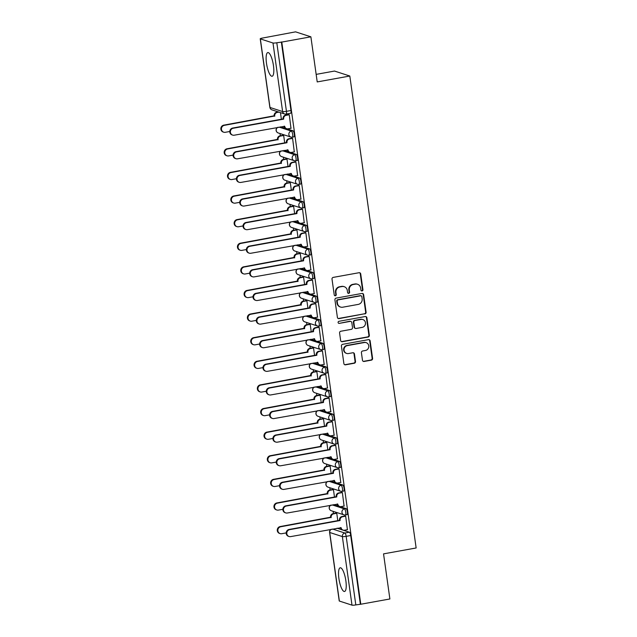 <?xml version="1.0" encoding="UTF-8"?>
<svg xmlns="http://www.w3.org/2000/svg" width="637" height="637" viewBox="0 0 637 637"><rect width="100%" height="100%" fill="white"/><g stroke="black" fill="none" stroke-linecap="round" stroke-linejoin="round"><path stroke-width="0.96" d="M362.079 290.95A1.059 1.011 108 0 0 362.939 289.724L360.717 273.942A1.513 1.441 108 0 0 359.069 272.716L333.239 277.39A1.513 1.441 108 0 0 332.012 279.133L334.234 294.915A1.059 1.011 108 0 0 335.38 295.775A1.059 1.011 108 0 0 336.24 294.557L335.954 292.51A4.849 4.618 108 0 1 339.879 286.929L342.029 286.539A4.849 4.618 108 0 1 347.292 290.464L347.579 292.502A1.059 1.011 108 0 0 348.734 293.362A1.059 1.011 108 0 0 349.586 292.144L349.299 290.098A4.849 4.618 108 0 1 353.224 284.516L355.382 284.126A4.849 4.618 108 0 1 360.638 288.043L360.924 290.09A1.059 1.011 108 0 0 362.079 290.95M361.386 290.814A1.059 1.011 108 0 0 362.493 289.58L360.271 273.799A1.513 1.441 108 0 0 359.523 272.708M334.696 295.648A1.059 1.011 108 0 0 335.795 294.413L335.508 292.367L335.954 292.51M348.041 293.235A1.059 1.011 108 0 0 349.14 291.993L348.853 289.954L349.299 290.098M273.448 65.539A12.039 3.257 -100.3 0 0 267.827 52.56A12.039 3.257 -100.3 0 0 266.489 63.278A12.039 3.257 -100.3 0 0 272.11 76.257A12.039 3.257 -100.3 0 0 273.448 65.539M345.859 580.769A12.039 3.257 -100.3 0 0 340.238 567.79A12.039 3.257 -100.3 0 0 338.9 578.507A12.039 3.257 -100.3 0 0 344.521 591.486A12.039 3.257 -100.3 0 0 345.859 580.769M362.469 360.231A1.513 1.441 108 0 0 364.117 361.458L371.363 360.152A1.513 1.441 108 0 0 372.589 358.4L370.121 340.875A1.513 1.441 108 0 0 368.481 339.648L342.65 344.322A1.513 1.441 108 0 0 341.424 346.066L343.884 363.592A1.513 1.441 108 0 0 345.533 364.818L354.283 363.241A1.513 1.441 108 0 0 355.51 361.49L354.459 353.989A1.513 1.441 108 0 0 352.81 352.763L348.471 353.551A4.053 3.862 108 0 1 344.052 349.315A4.053 3.862 108 0 1 347.356 345.596L364.356 342.523A4.053 3.862 108 0 1 368.783 346.751A4.053 3.862 108 0 1 365.479 350.469L362.644 350.987A1.513 1.441 108 0 0 361.418 352.731L362.469 360.231M260.358 38.897L269.992 107.462L282.621 111.563L272.986 42.998L260.358 38.897A3.089 0.43 -8 0 1 260.222 38.793A3.089 0.43 -8 0 1 262.388 38.077L295.568 31.85L310.88 36.819L317.218 81.926L349.817 76.026L416.144 547.971L383.546 553.872L389.884 598.971L360.789 604.234L281.785 42.082L276.8 42.759L286.443 111.324A3.089 0.836 79.7 0 1 286.101 114.071A3.089 0.836 79.7 0 1 285.973 114.063A3.089 2.938 108 0 1 284.596 113.967A3.089 3.089 0 0 0 286.101 114.071L290.631 113.251A3.089 0.836 79.7 0 1 290.504 113.243M310.88 36.819L281.785 42.082M364.866 313.945A1.513 1.441 108 0 0 366.092 312.202L363.631 294.668A1.513 1.441 108 0 0 361.983 293.442L336.153 298.116A1.513 1.441 108 0 0 334.927 299.86L337.395 317.393A1.513 1.441 108 0 0 339.035 318.619L364.42 313.802A1.513 1.441 108 0 0 365.646 312.05L363.186 294.525A1.513 1.441 108 0 0 362.429 293.434M366.88 317.767L369.341 335.301A1.513 1.441 108 0 1 368.114 337.045L342.284 341.719A1.513 1.441 108 0 1 340.636 340.492L339.585 332.992A1.513 1.441 108 0 1 340.811 331.248L351.29 329.353A1.513 1.441 108 0 0 352.516 327.601L351.815 322.625A1.513 1.441 108 0 0 350.167 321.398L339.266 323.373A1.059 1.011 108 0 1 338.104 322.266A1.059 1.011 108 0 1 338.972 321.295L365.232 316.541A1.513 1.441 108 0 1 366.88 317.767L366.426 317.624L368.895 335.158L369.341 335.301M337.084 528.208L349.387 532.206L344.856 533.026A3.089 0.836 79.7 0 1 346.17 536.346L355.812 604.911A3.089 0.43 172 0 1 351.99 605.15L339.362 601.049A3.089 0.43 172 0 1 339.226 600.946L329.592 532.381A3.089 0.43 172 0 0 329.727 532.484L339.362 601.049M276.928 111.483L277.023 112.184M280.025 133.547L280.344 135.792M283.346 157.156L283.664 159.401M286.666 180.765L286.976 183.018M289.986 204.381L290.297 206.627M293.299 227.99L293.617 230.244M296.619 251.607L296.938 253.852M299.939 275.216L300.258 277.469M303.26 298.833L303.57 301.078M306.572 322.441L306.891 324.687M309.893 346.05L310.211 348.304M313.213 369.667L313.531 371.912M316.533 393.276L316.844 395.529M319.846 416.893L320.164 419.138M323.166 440.501L323.485 442.755M326.486 464.118L326.805 466.364M329.807 487.727L330.117 489.972M333.127 511.336L333.438 513.589M316.159 74.378L334.513 71.057L349.817 76.026M360.789 604.234L355.812 604.911M272.986 42.998A3.089 0.43 -8 0 0 276.8 42.759M290.982 128.276L289.262 114.716L288.609 114.596M294.302 151.885L292.582 138.333L291.929 138.213M284.699 142.855L283.656 135.434L283.003 135.315M297.614 175.501L295.902 161.941L295.25 161.822M288.02 166.464L286.976 159.043L286.324 158.924M300.935 199.11L299.223 185.55L298.562 185.431M291.34 190.081L290.297 182.652L289.636 182.532M304.255 222.727L302.535 209.167L301.882 209.047M294.652 213.69L293.609 206.269L292.956 206.149M307.575 246.336L305.856 232.776L305.203 232.656M297.973 237.306L296.93 229.877L296.277 229.758M310.896 269.945L309.176 256.392L308.523 256.273M301.293 260.915L300.25 253.494L299.597 253.375M314.208 293.561L312.496 280.001L311.835 279.882M304.613 284.524L303.57 277.103L302.909 276.984M317.529 317.17L315.817 303.618L315.156 303.499M307.934 308.141L306.891 300.72L306.23 300.6M320.849 340.787L319.129 327.227L318.476 327.107M311.246 331.75L310.203 324.329L309.55 324.209M324.169 364.396L322.449 350.836L321.796 350.716M314.567 355.366L313.523 347.937L312.871 347.818M327.482 388.013L325.77 374.452L325.109 374.333M317.887 378.975L316.844 371.554L316.183 371.435M330.802 411.621L329.09 398.061L328.429 397.942M321.207 402.592L320.164 395.163L319.503 395.044M334.122 435.23L332.403 421.678L331.75 421.559M324.52 426.201L323.477 418.78L322.824 418.66M337.443 458.847L335.723 445.287L335.07 445.167M327.84 449.81L326.797 442.389L326.144 442.269M340.755 482.456L339.043 468.904L338.382 468.784M331.16 473.426L330.117 466.005L329.464 465.886M344.076 506.073L342.364 492.512L341.703 492.393M334.481 497.035L333.438 489.614L332.777 489.495M347.396 529.681L345.676 516.121L345.023 516.002M337.793 520.652L336.75 513.223L336.097 513.103M333.764 504.6L346.066 508.597L344.458 508.883A3.089 0.836 79.7 0 1 345.748 511.981A3.089 0.836 79.7 0 1 345.437 514.951A3.089 0.836 79.7 0 1 345.31 514.943A3.089 2.938 -72 0 1 341.965 512.443A3.089 2.938 -72 0 1 344.458 508.883L332.156 504.894M330.444 480.991L342.754 484.98L341.145 485.275A3.089 0.836 79.7 0 1 342.427 488.372A3.089 0.836 79.7 0 1 342.117 491.342A3.089 0.836 79.7 0 1 341.989 491.326A3.089 2.938 -72 0 1 338.645 488.834A3.089 2.938 -72 0 1 341.145 485.275L328.835 481.277M327.123 457.374L339.433 461.371L337.825 461.666A3.089 0.836 79.7 0 1 339.107 464.763A3.089 0.836 79.7 0 1 338.796 467.725A3.089 0.836 79.7 0 1 338.677 467.717A3.089 2.938 -72 0 1 335.325 465.217A3.089 2.938 -72 0 1 337.825 461.666L325.515 457.669M323.811 433.765L336.113 437.762L334.505 438.049A3.089 0.836 79.7 0 1 335.787 441.146A3.089 0.836 79.7 0 1 335.484 444.116A3.089 0.836 79.7 0 1 335.357 444.1A3.089 2.938 -72 0 1 332.004 441.608A3.089 2.938 -72 0 1 334.505 438.049L322.203 434.052M320.491 410.148L332.793 414.146L331.184 414.44A3.089 0.836 79.7 0 1 332.474 417.538A3.089 0.836 79.7 0 1 332.164 420.5A3.089 0.836 79.7 0 1 332.036 420.492A3.089 2.938 -72 0 1 328.692 417.991A3.089 2.938 -72 0 1 331.184 414.44L318.882 410.443M317.17 386.54L329.48 390.537L327.872 390.823A3.089 0.836 79.7 0 1 329.154 393.921A3.089 0.836 79.7 0 1 328.843 396.891A3.089 0.836 79.7 0 1 328.716 396.883A3.089 2.938 -72 0 1 325.372 394.383A3.089 2.938 -72 0 1 327.872 390.823L315.562 386.826M313.85 362.923L326.16 366.92L324.552 367.215A3.089 0.836 79.7 0 1 325.833 370.312A3.089 0.836 79.7 0 1 325.523 373.274A3.089 0.836 79.7 0 1 325.403 373.266A3.089 2.938 -72 0 1 322.051 370.766A3.089 2.938 -72 0 1 324.552 367.215L312.241 363.217M310.53 339.314L322.84 343.311L321.231 343.598A3.089 0.836 79.7 0 1 322.513 346.695A3.089 0.836 79.7 0 1 322.203 349.665A3.089 0.836 79.7 0 1 322.083 349.657A3.089 2.938 -72 0 1 318.731 347.157A3.089 2.938 -72 0 1 321.231 343.598L308.929 339.609M307.217 315.705L319.519 319.694L317.911 319.989A3.089 0.836 79.7 0 1 319.201 323.086A3.089 0.836 79.7 0 1 318.89 326.056A3.089 0.836 79.7 0 1 318.763 326.04A3.089 2.938 -72 0 1 315.411 323.548A3.089 2.938 -72 0 1 317.911 319.989L305.609 315.992M303.897 292.088L316.199 296.086L314.598 296.38A3.089 0.836 79.7 0 1 315.88 299.478A3.089 0.836 79.7 0 1 315.57 302.44A3.089 0.836 79.7 0 1 315.442 302.432A3.089 2.938 -72 0 1 312.098 299.931A3.089 2.938 -72 0 1 314.598 296.38L302.288 292.383M300.576 268.48L312.886 272.477L311.278 272.763A3.089 0.836 79.7 0 1 312.56 275.861A3.089 0.836 79.7 0 1 312.249 278.831A3.089 0.836 79.7 0 1 312.13 278.815A3.089 2.938 -72 0 1 308.778 276.323A3.089 2.938 -72 0 1 311.278 272.763L298.968 268.766M297.256 244.863L309.566 248.86L307.958 249.155A3.089 0.836 79.7 0 1 309.24 252.252A3.089 0.836 79.7 0 1 308.929 255.214A3.089 0.836 79.7 0 1 308.81 255.206A3.089 2.938 -72 0 1 305.457 252.706A3.089 2.938 -72 0 1 307.958 249.155L295.648 245.157M293.944 221.254L306.246 225.251L304.637 225.538A3.089 0.836 79.7 0 1 305.927 228.635A3.089 0.836 79.7 0 1 305.617 231.605A3.089 0.836 79.7 0 1 305.489 231.597A3.089 2.938 -72 0 1 302.137 229.097A3.089 2.938 -72 0 1 304.637 225.538L292.335 221.541M290.623 197.637L302.925 201.634L301.317 201.929A3.089 0.836 79.7 0 1 302.607 205.026A3.089 0.836 79.7 0 1 302.296 207.988A3.089 0.836 79.7 0 1 302.169 207.981A3.089 2.938 -72 0 1 298.825 205.48A3.089 2.938 -72 0 1 301.317 201.929L289.015 197.932M287.303 174.028L299.613 178.026L298.005 178.312A3.089 0.836 79.7 0 1 299.286 181.41A3.089 0.836 79.7 0 1 298.976 184.38A3.089 0.836 79.7 0 1 298.857 184.372A3.089 2.938 -72 0 1 295.504 181.871A3.089 2.938 -72 0 1 298.005 178.312L285.695 174.323M283.983 150.42L296.293 154.409L294.684 154.703A3.089 0.836 79.7 0 1 295.966 157.801A3.089 0.836 79.7 0 1 295.656 160.771A3.089 0.836 79.7 0 1 295.536 160.755A3.089 2.938 -72 0 1 292.184 158.263A3.089 2.938 -72 0 1 294.684 154.703L282.374 150.706M280.67 126.803L292.972 130.8L291.364 131.095A3.089 0.836 79.7 0 1 292.654 134.192A3.089 0.836 79.7 0 1 292.343 137.154A3.089 0.836 79.7 0 1 292.216 137.146A3.089 2.938 -72 0 1 288.864 134.646A3.089 2.938 -72 0 1 291.364 131.095L279.062 127.097M281.379 119.238L280.455 112.63M346.918 514.648A3.089 0.836 -100.3 0 0 347.046 514.656A3.089 0.836 -100.3 0 0 347.356 511.694A3.089 0.836 -100.3 0 0 346.066 508.597M343.598 491.039A3.089 0.836 -100.3 0 0 343.725 491.047A3.089 0.836 -100.3 0 0 344.036 488.077A3.089 0.836 -100.3 0 0 342.754 484.98M340.285 467.423A3.089 0.836 -100.3 0 0 340.405 467.439A3.089 0.836 -100.3 0 0 340.715 464.469A3.089 0.836 -100.3 0 0 339.433 461.371M336.965 443.814A3.089 0.836 -100.3 0 0 337.084 443.822A3.089 0.836 -100.3 0 0 337.395 440.86A3.089 0.836 -100.3 0 0 336.113 437.762M333.645 420.205A3.089 0.836 -100.3 0 0 333.772 420.213A3.089 0.836 -100.3 0 0 334.083 417.243A3.089 0.836 -100.3 0 0 332.793 414.146M330.324 396.588A3.089 0.836 -100.3 0 0 330.452 396.596A3.089 0.836 -100.3 0 0 330.762 393.634A3.089 0.836 -100.3 0 0 329.48 390.537M327.012 372.979A3.089 0.836 -100.3 0 0 327.131 372.987A3.089 0.836 -100.3 0 0 327.442 370.017A3.089 0.836 -100.3 0 0 326.16 366.92M323.692 349.363A3.089 0.836 -100.3 0 0 323.811 349.379A3.089 0.836 -100.3 0 0 324.122 346.409A3.089 0.836 -100.3 0 0 322.84 343.311M320.371 325.754A3.089 0.836 -100.3 0 0 320.499 325.762A3.089 0.836 -100.3 0 0 320.809 322.792A3.089 0.836 -100.3 0 0 319.519 319.694M317.051 302.137A3.089 0.836 -100.3 0 0 317.178 302.153A3.089 0.836 -100.3 0 0 317.489 299.183A3.089 0.836 -100.3 0 0 316.199 296.086M313.738 278.528A3.089 0.836 -100.3 0 0 313.858 278.536A3.089 0.836 -100.3 0 0 314.168 275.574A3.089 0.836 -100.3 0 0 312.886 272.477M310.418 254.919A3.089 0.836 -100.3 0 0 310.538 254.927A3.089 0.836 -100.3 0 0 310.848 251.957A3.089 0.836 -100.3 0 0 309.566 248.86M307.098 231.303A3.089 0.836 -100.3 0 0 307.225 231.311A3.089 0.836 -100.3 0 0 307.536 228.349A3.089 0.836 -100.3 0 0 306.246 225.251M303.777 207.694A3.089 0.836 -100.3 0 0 303.905 207.702A3.089 0.836 -100.3 0 0 304.215 204.732A3.089 0.836 -100.3 0 0 302.925 201.634M300.465 184.077A3.089 0.836 -100.3 0 0 300.584 184.093A3.089 0.836 -100.3 0 0 300.895 181.123A3.089 0.836 -100.3 0 0 299.613 178.026M297.145 160.468A3.089 0.836 -100.3 0 0 297.264 160.476A3.089 0.836 -100.3 0 0 297.575 157.506A3.089 0.836 -100.3 0 0 296.293 154.409M293.824 136.851A3.089 0.836 -100.3 0 0 293.952 136.867A3.089 0.836 -100.3 0 0 294.262 133.897A3.089 0.836 -100.3 0 0 292.972 130.8M360.343 604.091L350.708 535.526A3.089 0.836 -100.3 0 0 349.387 532.206M281.339 41.938L290.974 110.504A3.089 0.836 79.7 0 1 290.631 113.251M357.54 284.269L357.094 284.126A4.849 4.618 108 0 0 354.928 283.983L355.382 284.126M348.853 289.954A4.849 4.618 108 0 1 352.779 284.365L354.928 283.983M344.195 286.682L343.749 286.539A4.849 4.618 108 0 0 341.583 286.395L342.029 286.539M335.508 292.367A4.849 4.618 108 0 1 339.433 286.785L341.583 286.395M338.143 318.476A1.513 1.441 108 0 0 338.589 318.468L364.42 313.802M361.848 296.667A1.059 1.011 108 0 0 360.701 295.807L338.024 299.908A1.059 1.011 108 0 0 337.164 301.126L337.467 303.284A4.849 4.618 108 0 0 342.73 307.209L358.225 304.406A4.849 4.618 108 0 0 362.15 298.817L361.848 296.667M361.171 295.839L360.725 295.695A1.059 1.011 108 0 0 360.255 295.664L360.701 295.807M340.564 307.066L340.118 306.923A4.849 4.618 108 0 1 337.021 303.14L336.718 300.983A1.059 1.011 108 0 1 337.578 299.764L360.255 295.664M341.392 341.583A1.513 1.441 108 0 0 341.838 341.575L367.668 336.901A1.513 1.441 108 0 0 368.895 335.158M350.844 321.446L350.398 321.303A1.513 1.441 108 0 0 349.721 321.255L339.266 323.373M362.158 327.386A4.053 3.862 108 0 0 362.851 319.551A4.053 3.862 108 0 0 361.044 319.432L355.048 320.515A1.513 1.441 108 0 0 353.822 322.266L354.522 327.243A1.513 1.441 108 0 0 356.163 328.469L362.158 327.386M362.851 319.551L362.405 319.408A4.053 3.862 108 0 0 360.598 319.288L361.044 319.432M355.486 328.421L355.04 328.278A1.513 1.441 108 0 1 354.076 327.1L353.376 322.115A1.513 1.441 108 0 1 354.602 320.371L360.598 319.288M366.426 317.624A1.513 1.441 108 0 0 365.678 316.533M366.171 342.642L365.726 342.499A4.053 3.862 108 0 0 363.91 342.38L364.356 342.523M346.663 353.431L346.217 353.28A4.053 3.862 108 0 1 346.91 345.453L363.91 342.38M344.633 364.683A1.513 1.441 108 0 0 345.087 364.675L353.838 363.09A1.513 1.441 108 0 0 355.064 361.346L354.013 353.846A1.513 1.441 108 0 0 353.256 352.755M363.217 361.322A1.513 1.441 108 0 0 363.671 361.314L370.917 360.001A1.513 1.441 108 0 0 372.143 358.257L369.675 340.723A1.513 1.441 108 0 0 368.927 339.64M278.926 112.128L277.238 112.438A3.089 2.938 108 0 0 274.738 115.99L224.328 125.346A3.551 3.384 108 0 0 223.722 132.201A3.551 3.384 108 0 0 225.307 132.305L229.766 131.501M223.722 132.201L223.141 132.01A3.551 3.384 -72 0 1 223.746 125.155L274.157 115.807A3.089 2.938 -72 0 1 276.657 112.247L277.238 112.438M278.345 111.945L276.657 112.247M274.189 116.03L274.77 116.221M289.27 114.771L286.164 115.337A3.089 2.938 108 0 0 283.664 118.888L283.083 118.705A3.089 2.938 -72 0 1 285.583 115.146L288.792 114.564M283.696 119.119L233.253 128.244A3.551 3.384 108 0 0 232.648 135.1A3.551 3.384 108 0 0 234.233 135.203L284.707 126.309A3.089 2.938 108 0 0 286.674 128.714L286.093 128.523A3.089 2.938 -72 0 1 284.134 126.174M232.648 135.1L232.067 134.909A3.551 3.384 -72 0 1 232.672 128.053L283.115 118.928M286.674 128.714A3.089 2.938 108 0 0 288.051 128.801L291.165 128.244M283.664 135.482L280.551 136.047A3.089 2.938 108 0 0 278.058 139.607L227.648 148.954A3.551 3.384 108 0 0 227.043 155.81A3.551 3.384 108 0 0 228.627 155.914L233.086 155.11M227.043 155.81L226.461 155.627A3.551 3.384 -72 0 1 227.067 148.763L277.477 139.415A3.089 2.938 -72 0 1 279.969 135.856L280.551 136.047M283.186 135.275L279.969 135.856M277.509 139.646L278.09 139.829M286.984 159.099L283.871 159.656A3.089 2.938 108 0 0 281.371 163.215L230.968 172.563A3.551 3.384 108 0 0 230.355 179.427A3.551 3.384 108 0 0 231.948 179.53L236.407 178.726M230.355 179.427L229.782 179.236A3.551 3.384 -72 0 1 230.387 172.38L280.79 163.024A3.089 2.938 -72 0 1 283.29 159.473L283.871 159.656M286.507 158.892L283.29 159.473M280.821 163.255L281.403 163.446M292.59 138.38L289.477 138.946A3.089 2.938 108 0 0 286.984 142.505L286.403 142.314A3.089 2.938 -72 0 1 288.895 138.755L292.112 138.173M287.016 142.728L236.574 151.853A3.551 3.384 108 0 0 235.969 158.709A3.551 3.384 108 0 0 237.553 158.812L288.02 149.918A3.089 2.938 108 0 0 289.994 152.323L289.413 152.139A3.089 2.938 -72 0 1 287.454 149.791M235.969 158.709L235.387 158.525A3.551 3.384 -72 0 1 235.993 151.662L286.435 142.545M289.994 152.323A3.089 2.938 108 0 0 291.372 152.418L294.485 151.853M295.91 161.997L292.797 162.554A3.089 2.938 108 0 0 290.297 166.114L289.716 165.923A3.089 2.938 -72 0 1 292.216 162.371L295.433 161.79M290.329 166.345L239.894 175.462A3.551 3.384 108 0 0 239.281 182.325A3.551 3.384 108 0 0 240.866 182.429L291.34 173.535A3.089 2.938 108 0 0 293.315 175.939L292.733 175.748A3.089 2.938 -72 0 1 290.767 173.399M239.281 182.325L238.708 182.134A3.551 3.384 -72 0 1 239.313 175.279L289.747 166.153M293.315 175.939A3.089 2.938 108 0 0 294.692 176.027L297.805 175.47M290.305 182.708L287.191 183.273A3.089 2.938 108 0 0 284.691 186.832L234.281 196.18A3.551 3.384 108 0 0 233.675 203.036A3.551 3.384 108 0 0 235.26 203.139L239.727 202.335M233.675 203.036L233.094 202.845A3.551 3.384 -72 0 1 233.707 195.989L284.11 186.641A3.089 2.938 -72 0 1 286.61 183.082L287.191 183.273M289.827 182.5L286.61 183.082M284.142 186.864L284.723 187.055M293.617 206.324L290.512 206.882A3.089 2.938 108 0 0 288.012 210.441L237.601 219.789A3.551 3.384 108 0 0 236.996 226.653A3.551 3.384 108 0 0 238.58 226.756L243.039 225.944M236.996 226.653L236.415 226.461A3.551 3.384 -72 0 1 237.02 219.606L287.43 210.25A3.089 2.938 -72 0 1 289.931 206.699L290.512 206.882M293.139 206.117L289.931 206.699M287.462 210.481L288.043 210.664M296.938 229.933L293.824 230.498A3.089 2.938 108 0 0 291.332 234.05L240.921 243.406A3.551 3.384 108 0 0 240.316 250.261A3.551 3.384 108 0 0 241.901 250.365L246.36 249.561M240.316 250.261L239.735 250.07A3.551 3.384 -72 0 1 240.34 243.215L290.751 233.867A3.089 2.938 -72 0 1 293.251 230.307L293.824 230.498M296.46 229.726L293.251 230.307M290.783 234.09L291.364 234.281M299.231 185.606L296.117 186.171A3.089 2.938 108 0 0 293.617 189.73L293.036 189.539A3.089 2.938 -72 0 1 295.536 185.98L298.745 185.399M293.649 189.953L243.207 199.078A3.551 3.384 108 0 0 242.601 205.934A3.551 3.384 108 0 0 244.186 206.038L294.66 197.144A3.089 2.938 108 0 0 296.627 199.548L296.054 199.365A3.089 2.938 -72 0 1 294.087 197.016M242.601 205.934L242.02 205.743A3.551 3.384 -72 0 1 242.633 198.887L293.068 189.762M296.627 199.548A3.089 2.938 108 0 0 298.012 199.644L301.118 199.078M302.543 209.223L299.438 209.78A3.089 2.938 108 0 0 296.938 213.339L296.356 213.148A3.089 2.938 -72 0 1 298.857 209.597L302.065 209.016M296.969 213.562L246.527 222.687A3.551 3.384 108 0 0 245.922 229.551A3.551 3.384 108 0 0 247.506 229.654L297.981 220.752A3.089 2.938 108 0 0 299.947 223.165L299.366 222.974A3.089 2.938 -72 0 1 297.407 220.625M245.922 229.551L245.341 229.36A3.551 3.384 -72 0 1 245.946 222.504L296.388 213.379M299.947 223.165A3.089 2.938 108 0 0 301.325 223.253L304.438 222.687M305.864 232.831L302.75 233.397A3.089 2.938 108 0 0 300.258 236.948L299.677 236.765A3.089 2.938 -72 0 1 302.169 233.206L305.386 232.624M300.29 237.179L249.847 246.304A3.551 3.384 108 0 0 249.242 253.16A3.551 3.384 108 0 0 250.827 253.263L301.293 244.369A3.089 2.938 108 0 0 303.268 246.774L302.686 246.583A3.089 2.938 -72 0 1 300.728 244.242M249.242 253.16L248.661 252.969A3.551 3.384 -72 0 1 249.266 246.113L299.709 236.988M303.268 246.774A3.089 2.938 108 0 0 304.645 246.869L307.759 246.304M300.258 253.542L297.145 254.107A3.089 2.938 108 0 0 294.644 257.667L244.242 267.014A3.551 3.384 108 0 0 243.629 273.87A3.551 3.384 108 0 0 245.221 273.982L249.68 273.169M243.629 273.87L243.055 273.687A3.551 3.384 -72 0 1 243.66 266.831L294.063 257.475A3.089 2.938 -72 0 1 296.563 253.924L297.145 254.107M299.78 253.343L296.563 253.924M294.095 257.706L294.676 257.889M309.184 256.44L306.071 257.006A3.089 2.938 108 0 0 303.57 260.565L302.989 260.374A3.089 2.938 -72 0 1 305.489 256.822L308.706 256.241M303.602 260.788L253.168 269.913A3.551 3.384 108 0 0 252.555 276.769A3.551 3.384 108 0 0 254.147 276.88L304.613 267.978A3.089 2.938 108 0 0 306.588 270.391L306.007 270.199A3.089 2.938 -72 0 1 304.04 267.851M252.555 276.769L251.981 276.585A3.551 3.384 -72 0 1 252.586 269.73L303.021 260.605M306.588 270.391A3.089 2.938 108 0 0 307.966 270.478L311.079 269.913M303.578 277.159L300.465 277.724A3.089 2.938 108 0 0 297.965 281.275L247.554 290.631A3.551 3.384 108 0 0 246.949 297.487A3.551 3.384 108 0 0 248.534 297.59L253 296.786M246.949 297.487L246.368 297.296A3.551 3.384 -72 0 1 246.981 290.44L297.383 281.092A3.089 2.938 -72 0 1 299.884 277.533L300.465 277.724M303.101 276.952L299.884 277.533M297.415 281.315L297.997 281.506M312.504 280.057L309.391 280.622A3.089 2.938 108 0 0 306.891 284.174L306.309 283.991A3.089 2.938 -72 0 1 308.81 280.431L312.026 279.85M306.923 284.405L256.48 293.53A3.551 3.384 108 0 0 255.875 300.385A3.551 3.384 108 0 0 257.459 300.489L307.934 291.595A3.089 2.938 108 0 0 309.901 293.999L309.327 293.808A3.089 2.938 -72 0 1 307.36 291.459M255.875 300.385L255.294 300.194A3.551 3.384 -72 0 1 255.907 293.339L306.341 284.213M309.901 293.999A3.089 2.938 108 0 0 311.286 294.087L314.391 293.53M306.891 300.768L303.785 301.333A3.089 2.938 108 0 0 301.285 304.892L250.874 314.24A3.551 3.384 108 0 0 250.269 321.096A3.551 3.384 108 0 0 251.854 321.199L256.313 320.395M250.269 321.096L249.688 320.913A3.551 3.384 -72 0 1 250.293 314.049L300.704 304.701A3.089 2.938 -72 0 1 303.204 301.142L303.785 301.333M306.413 300.56L303.204 301.142M300.736 304.932L301.317 305.115M315.817 303.666L312.711 304.231A3.089 2.938 108 0 0 310.211 307.79L309.63 307.599A3.089 2.938 -72 0 1 312.13 304.04L315.339 303.459M310.243 308.013L259.8 317.138A3.551 3.384 108 0 0 259.195 323.994A3.551 3.384 108 0 0 260.78 324.098L311.254 315.204A3.089 2.938 108 0 0 313.221 317.608L312.64 317.425A3.089 2.938 -72 0 1 310.681 315.076M259.195 323.994L258.614 323.811A3.551 3.384 -72 0 1 259.219 316.947L309.662 307.83M313.221 317.608A3.089 2.938 108 0 0 314.598 317.704L317.712 317.138M310.211 324.384L307.098 324.942A3.089 2.938 108 0 0 304.605 328.501L254.195 337.849A3.551 3.384 108 0 0 253.59 344.713A3.551 3.384 108 0 0 255.174 344.816L259.633 344.012M253.59 344.713L253.008 344.521A3.551 3.384 -72 0 1 253.614 337.666L304.024 328.31A3.089 2.938 -72 0 1 306.524 324.759L307.098 324.942M309.733 324.177L306.524 324.759M304.056 328.541L304.637 328.732M319.137 327.283L316.024 327.84A3.089 2.938 108 0 0 313.531 331.399L312.95 331.208A3.089 2.938 -72 0 1 315.45 327.657L318.659 327.076M313.563 331.63L263.121 340.747A3.551 3.384 108 0 0 262.516 347.611A3.551 3.384 108 0 0 264.1 347.714L314.574 338.82A3.089 2.938 108 0 0 316.541 341.225L315.96 341.034A3.089 2.938 -72 0 1 314.001 338.685M262.516 347.611L261.934 347.42A3.551 3.384 -72 0 1 262.54 340.564L312.982 331.439M316.541 341.225A3.089 2.938 108 0 0 317.919 341.313L321.032 340.755M313.531 347.993L310.418 348.558A3.089 2.938 108 0 0 307.918 352.118L257.515 361.466A3.551 3.384 108 0 0 256.902 368.321A3.551 3.384 108 0 0 258.495 368.425L262.954 367.621M256.902 368.321L256.329 368.13A3.551 3.384 -72 0 1 256.934 361.275L307.345 351.927A3.089 2.938 -72 0 1 309.837 348.367L310.418 348.558M313.054 347.786L309.837 348.367M307.376 352.15L307.95 352.341M322.457 350.891L319.344 351.457A3.089 2.938 108 0 0 316.844 355.016L316.27 354.825A3.089 2.938 -72 0 1 318.763 351.266L321.98 350.684M316.876 355.239L266.441 364.364A3.551 3.384 108 0 0 265.828 371.22A3.551 3.384 108 0 0 267.421 371.323L317.887 362.429A3.089 2.938 108 0 0 319.862 364.834L319.28 364.651A3.089 2.938 -72 0 1 317.322 362.302M265.828 371.22L265.255 371.029A3.551 3.384 -72 0 1 265.86 364.173L316.302 355.048M319.862 364.834A3.089 2.938 108 0 0 321.239 364.929L324.352 364.364M316.852 371.61L313.738 372.167A3.089 2.938 108 0 0 311.238 375.726L260.828 385.074A3.551 3.384 108 0 0 260.222 391.938A3.551 3.384 108 0 0 261.807 392.042L266.274 391.229M260.222 391.938L259.641 391.747A3.551 3.384 -72 0 1 260.254 384.891L310.657 375.535A3.089 2.938 -72 0 1 313.157 371.984L313.738 372.167M316.374 371.403L313.157 371.984M310.689 375.766L311.27 375.949M325.778 374.508L322.664 375.066A3.089 2.938 108 0 0 320.164 378.625L319.583 378.434A3.089 2.938 -72 0 1 322.083 374.882L325.3 374.301M320.196 378.848L269.754 387.973A3.551 3.384 108 0 0 269.148 394.836A3.551 3.384 108 0 0 270.733 394.94L321.207 386.038A3.089 2.938 108 0 0 323.182 388.451L322.601 388.259A3.089 2.938 -72 0 1 320.634 385.911M269.148 394.836L268.567 394.645A3.551 3.384 -72 0 1 269.18 387.79L319.615 378.665M323.182 388.451A3.089 2.938 108 0 0 324.559 388.538L327.673 387.973M320.172 395.219L317.059 395.784A3.089 2.938 108 0 0 314.559 399.335L264.148 408.691A3.551 3.384 108 0 0 263.543 415.547A3.551 3.384 108 0 0 265.127 415.65L269.586 414.846M263.543 415.547L262.962 415.356A3.551 3.384 -72 0 1 263.567 408.5L313.977 399.152A3.089 2.938 -72 0 1 316.478 395.593L317.059 395.784M319.686 395.012L316.478 395.593M314.009 399.375L314.59 399.566M329.098 398.117L325.985 398.682A3.089 2.938 108 0 0 323.485 402.234L322.903 402.051A3.089 2.938 -72 0 1 325.403 398.491L328.612 397.91M323.516 402.465L273.074 411.59A3.551 3.384 108 0 0 272.469 418.445A3.551 3.384 108 0 0 274.053 418.549L324.528 409.655A3.089 2.938 108 0 0 326.494 412.059L325.913 411.868A3.089 2.938 -72 0 1 323.954 409.527M272.469 418.445L271.888 418.254A3.551 3.384 -72 0 1 272.493 411.398L322.935 402.273M326.494 412.059A3.089 2.938 108 0 0 327.872 412.155L330.985 411.59M323.485 418.827L320.371 419.393A3.089 2.938 108 0 0 317.879 422.952L267.468 432.3A3.551 3.384 108 0 0 266.863 439.156A3.551 3.384 108 0 0 268.448 439.267L272.907 438.455M266.863 439.156L266.282 438.973A3.551 3.384 -72 0 1 266.887 432.117L317.298 422.761A3.089 2.938 -72 0 1 319.798 419.21L320.371 419.393M323.007 418.628L319.798 419.21M317.33 422.992L317.911 423.175M332.41 421.726L329.297 422.291A3.089 2.938 108 0 0 326.805 425.85L326.224 425.659A3.089 2.938 -72 0 1 328.724 422.108L331.933 421.527M326.837 426.073L276.394 435.198A3.551 3.384 108 0 0 275.789 442.054A3.551 3.384 108 0 0 277.374 442.166L327.848 433.264A3.089 2.938 108 0 0 329.815 435.676L329.233 435.485A3.089 2.938 -72 0 1 327.275 433.136M275.789 442.054L275.208 441.871A3.551 3.384 -72 0 1 275.813 435.015L326.255 425.89M329.815 435.676A3.089 2.938 108 0 0 331.192 435.764L334.306 435.198M326.805 442.444L323.692 443.01A3.089 2.938 108 0 0 321.191 446.561L270.789 455.917A3.551 3.384 108 0 0 270.184 462.773A3.551 3.384 108 0 0 271.768 462.876L276.227 462.072M270.184 462.773L269.602 462.581A3.551 3.384 -72 0 1 270.207 455.726L320.618 446.378A3.089 2.938 -72 0 1 323.11 442.819L323.692 443.01M326.327 442.237L323.11 442.819M320.65 446.601L321.223 446.792M335.731 445.343L332.618 445.908A3.089 2.938 108 0 0 330.117 449.459L329.544 449.276A3.089 2.938 -72 0 1 332.036 445.717L335.253 445.136M330.149 449.69L279.715 458.815A3.551 3.384 108 0 0 279.11 465.671A3.551 3.384 108 0 0 280.694 465.774L331.16 456.88A3.089 2.938 108 0 0 333.135 459.285L332.554 459.094A3.089 2.938 -72 0 1 330.595 456.745M279.11 465.671L278.528 465.48A3.551 3.384 -72 0 1 279.133 458.624L329.576 449.499M333.135 459.285A3.089 2.938 108 0 0 334.513 459.373L337.626 458.815M330.125 466.053L327.012 466.618A3.089 2.938 108 0 0 324.512 470.178L274.109 479.526A3.551 3.384 108 0 0 273.496 486.381A3.551 3.384 108 0 0 275.08 486.485L279.547 485.681M273.496 486.381L272.915 486.198A3.551 3.384 -72 0 1 273.528 479.335L323.93 469.987A3.089 2.938 -72 0 1 326.431 466.427L327.012 466.618M329.647 465.846L326.431 466.427M323.962 470.217L324.544 470.401M339.051 468.951L335.938 469.517A3.089 2.938 108 0 0 333.438 473.076L332.856 472.885A3.089 2.938 -72 0 1 335.357 469.326L338.573 468.744M333.47 473.299L283.035 482.424A3.551 3.384 108 0 0 282.422 489.28A3.551 3.384 108 0 0 284.006 489.383L334.481 480.489A3.089 2.938 108 0 0 336.455 482.894L335.874 482.711A3.089 2.938 -72 0 1 333.907 480.362M282.422 489.28L281.841 489.097A3.551 3.384 -72 0 1 282.454 482.233L332.888 473.108M336.455 482.894A3.089 2.938 108 0 0 337.833 482.989L340.946 482.424M333.446 489.67L330.332 490.227A3.089 2.938 108 0 0 327.832 493.786L277.421 503.134A3.551 3.384 108 0 0 276.816 509.998A3.551 3.384 108 0 0 278.401 510.102L282.86 509.297M276.816 509.998L276.235 509.807A3.551 3.384 -72 0 1 276.84 502.951L327.251 493.595A3.089 2.938 -72 0 1 329.751 490.044L330.332 490.227M332.96 489.463L329.751 490.044M327.283 493.826L327.864 494.017M342.372 492.568L339.258 493.126A3.089 2.938 108 0 0 336.758 496.685L336.177 496.494A3.089 2.938 -72 0 1 338.677 492.942L341.886 492.361M336.79 496.916L286.347 506.033A3.551 3.384 108 0 0 285.742 512.896A3.551 3.384 108 0 0 287.327 513L337.801 504.106A3.089 2.938 108 0 0 339.768 506.511L339.195 506.319A3.089 2.938 -72 0 1 337.228 503.971M285.742 512.896L285.161 512.705A3.551 3.384 -72 0 1 285.766 505.85L336.209 496.725M339.768 506.511A3.089 2.938 108 0 0 341.153 506.598L344.259 506.041M336.758 513.279L333.653 513.844A3.089 2.938 108 0 0 331.152 517.403L280.742 526.751A3.551 3.384 108 0 0 280.137 533.607A3.551 3.384 108 0 0 281.721 533.71L286.18 532.906M280.137 533.607L279.555 533.416A3.551 3.384 -72 0 1 280.161 526.56L330.571 517.212A3.089 2.938 -72 0 1 333.071 513.653L333.653 513.844M336.28 513.072L333.071 513.653M330.603 517.435L331.184 517.626M345.684 516.177L342.579 516.742A3.089 2.938 108 0 0 340.078 520.302L339.497 520.111A3.089 2.938 -72 0 1 341.997 516.551L345.206 515.97M340.11 520.525L289.668 529.65A3.551 3.384 108 0 0 289.063 536.505A3.551 3.384 108 0 0 290.647 536.609L341.121 527.715A3.089 2.938 108 0 0 343.088 530.119L342.507 529.936A3.089 2.938 -72 0 1 340.548 527.587M289.063 536.505L288.481 536.314A3.551 3.384 -72 0 1 289.087 529.458L339.529 520.333M343.088 530.119A3.089 2.938 108 0 0 344.466 530.215L347.579 529.65M362.493 289.58L362.939 289.724M335.795 294.413L336.24 294.557M349.14 291.993L349.586 292.144M332.546 529.029L344.856 533.026A3.089 2.938 -72 0 0 342.356 536.585L329.727 532.484A3.089 2.938 -72 0 1 331.312 529.259M351.99 605.15L342.356 536.585A3.089 0.43 -8 0 0 346.17 536.346L350.708 535.526M293.952 136.867L292.343 137.154A3.089 3.089 0 0 1 290.838 137.051L278.21 132.95A3.089 2.938 -72 0 1 276.235 130.545A3.089 2.938 108 0 1 277.82 127.32M297.264 160.476L295.656 160.771A3.089 3.089 0 0 1 294.159 160.667L281.522 156.567A3.089 2.938 -72 0 1 279.555 154.162A3.089 2.938 108 0 1 281.14 150.929M300.584 184.093L298.976 184.38A3.089 3.089 0 0 1 297.471 184.276L284.843 180.175A3.089 2.938 -72 0 1 282.876 177.771A3.089 2.938 108 0 1 284.46 174.546M303.905 207.702L302.296 207.988A3.089 3.089 0 0 1 300.791 207.893L288.163 203.792A3.089 2.938 -72 0 1 286.188 201.38A3.089 2.938 108 0 1 287.773 198.155M307.225 231.311L305.617 231.605A3.089 3.089 0 0 1 304.112 231.502L291.483 227.401A3.089 2.938 -72 0 1 289.509 224.996A3.089 2.938 108 0 1 291.093 221.772M310.538 254.927L308.929 255.214A3.089 3.089 0 0 1 307.432 255.118L294.796 251.018A3.089 2.938 -72 0 1 292.829 248.605A3.089 2.938 108 0 1 294.413 245.38M313.858 278.536L312.249 278.831A3.089 3.089 0 0 1 310.745 278.727L298.116 274.627A3.089 2.938 -72 0 1 296.149 272.222A3.089 2.938 108 0 1 297.734 268.989M317.178 302.153L315.57 302.44A3.089 3.089 0 0 1 314.065 302.336L301.436 298.235A3.089 2.938 -72 0 1 299.47 295.831A3.089 2.938 108 0 1 301.046 292.606M320.499 325.762L318.89 326.056A3.089 3.089 0 0 1 317.385 325.953L304.757 321.852A3.089 2.938 -72 0 1 302.782 319.448A3.089 2.938 108 0 1 304.367 316.215M323.811 349.379L322.203 349.665A3.089 3.089 0 0 1 320.706 349.562L308.077 345.461A3.089 2.938 -72 0 1 306.102 343.056A3.089 2.938 108 0 1 307.687 339.832M327.131 372.987L325.523 373.274A3.089 3.089 0 0 1 324.026 373.178L311.389 369.078A3.089 2.938 -72 0 1 309.423 366.665A3.089 2.938 108 0 1 311.007 363.44M330.452 396.596L328.843 396.891A3.089 3.089 0 0 1 327.338 396.787L314.71 392.687A3.089 2.938 -72 0 1 312.743 390.282A3.089 2.938 108 0 1 314.32 387.057M333.772 420.213L332.164 420.5A3.089 3.089 0 0 1 330.659 420.404L318.03 416.303A3.089 2.938 -72 0 1 316.056 413.891A3.089 2.938 108 0 1 317.64 410.666M337.084 443.822L335.484 444.116A3.089 3.089 0 0 1 333.979 444.013L321.351 439.912A3.089 2.938 -72 0 1 319.376 437.508A3.089 2.938 108 0 1 320.96 434.275M340.405 467.439L338.796 467.725A3.089 3.089 0 0 1 337.299 467.622L324.663 463.521A3.089 2.938 -72 0 1 322.696 461.116A3.089 2.938 108 0 1 324.281 457.892M343.725 491.047L342.117 491.342A3.089 3.089 0 0 1 340.612 491.238L327.983 487.138A3.089 2.938 -72 0 1 326.017 484.733A3.089 2.938 108 0 1 327.601 481.5M347.046 514.656L345.437 514.951A3.089 3.089 0 0 1 343.932 514.847L331.304 510.747A3.089 2.938 -72 0 1 329.329 508.342A3.089 2.938 108 0 1 330.914 505.117M290.974 110.504L286.443 111.324A3.089 0.43 -8 0 1 282.621 111.563A3.089 2.938 108 0 0 284.596 113.967L271.967 109.867A3.089 2.938 108 0 1 269.992 107.462A3.089 0.43 172 0 1 269.865 107.366A3.089 3.089 0 0 0 271.967 109.867M352.779 284.365L353.224 284.516M339.433 286.785L339.879 286.929M360.271 273.799L360.717 273.942M338.589 318.468L339.035 318.619M363.186 294.525L363.631 294.668M365.646 312.05L366.092 312.202M337.578 299.764L338.024 299.908M336.718 300.983L337.164 301.126M337.021 303.14L337.467 303.284M367.668 336.901L368.114 337.045M341.838 341.575L342.284 341.719M349.721 321.255L350.167 321.398M354.602 320.371L355.048 320.515M353.376 322.115L353.822 322.266M354.076 327.1L354.522 327.243M346.91 345.453L347.356 345.596M354.013 353.846L354.459 353.989M355.064 361.346L355.51 361.49M353.838 363.09L354.283 363.241M345.087 364.675L345.533 364.818M369.675 340.723L370.121 340.875M372.143 358.257L372.589 358.4M370.917 360.001L371.363 360.152M363.671 361.314L364.117 361.458M274.157 115.807L274.738 115.99M223.746 125.155L224.328 125.346M283.664 118.888L283.083 118.705M286.164 115.337L285.583 115.146M284.707 126.309L284.245 126.158M233.253 128.244L232.672 128.053M277.477 139.415L278.058 139.607M227.067 148.763L227.648 148.954M280.79 163.024L281.371 163.215M230.387 172.38L230.968 172.563M286.984 142.505L286.403 142.314M289.477 138.946L288.895 138.755M288.02 149.918L287.566 149.767M236.574 151.853L235.993 151.662M290.297 166.114L289.716 165.923M292.797 162.554L292.216 162.371M291.34 173.535L290.878 173.383M239.894 175.462L239.313 175.279M284.11 186.641L284.691 186.832M233.707 195.989L234.281 196.18M287.43 210.25L288.012 210.441M237.02 219.606L237.601 219.789M290.751 233.867L291.332 234.05M240.34 243.215L240.921 243.406M293.617 189.73L293.036 189.539M296.117 186.171L295.536 185.98M294.66 197.144L294.198 196.992M243.207 199.078L242.633 198.887M296.938 213.339L296.356 213.148M299.438 209.78L298.857 209.597M297.981 220.752L297.519 220.609M246.527 222.687L245.946 222.504M300.258 236.948L299.677 236.765M302.75 233.397L302.169 233.206M301.293 244.369L300.839 244.218M249.847 246.304L249.266 246.113M294.063 257.475L294.644 257.667M243.66 266.831L244.242 267.014M303.57 260.565L302.989 260.374M306.071 257.006L305.489 256.822M304.613 267.978L304.152 267.827M253.168 269.913L252.586 269.73M297.383 281.092L297.965 281.275M246.981 290.44L247.554 290.631M306.891 284.174L306.309 283.991M309.391 280.622L308.81 280.431M307.934 291.595L307.472 291.443M256.48 293.53L255.907 293.339M300.704 304.701L301.285 304.892M250.293 314.049L250.874 314.24M310.211 307.79L309.63 307.599M312.711 304.231L312.13 304.04M311.254 315.204L310.792 315.052M259.8 317.138L259.219 316.947M304.024 328.31L304.605 328.501M253.614 337.666L254.195 337.849M313.531 331.399L312.95 331.208M316.024 327.84L315.45 327.657M314.574 338.82L314.113 338.669M263.121 340.747L262.54 340.564M307.345 351.927L307.918 352.118M256.934 361.275L257.515 361.466M316.844 355.016L316.27 354.825M319.344 351.457L318.763 351.266M317.887 362.429L317.425 362.278M266.441 364.364L265.86 364.173M310.657 375.535L311.238 375.726M260.254 384.891L260.828 385.074M320.164 378.625L319.583 378.434M322.664 375.066L322.083 374.882M321.207 386.038L320.745 385.895M269.754 387.973L269.18 387.79M313.977 399.152L314.559 399.335M263.567 408.5L264.148 408.691M323.485 402.234L322.903 402.051M325.985 398.682L325.403 398.491M324.528 409.655L324.066 409.503M273.074 411.59L272.493 411.398M317.298 422.761L317.879 422.952M266.887 432.117L267.468 432.3M326.805 425.85L326.224 425.659M329.297 422.291L328.724 422.108M327.848 433.264L327.386 433.112M276.394 435.198L275.813 435.015M320.618 446.378L321.191 446.561M270.207 455.726L270.789 455.917M330.117 449.459L329.544 449.276M332.618 445.908L332.036 445.717M331.16 456.88L330.707 456.729M279.715 458.815L279.133 458.624M323.93 469.987L324.512 470.178M273.528 479.335L274.109 479.526M333.438 473.076L332.856 472.885M335.938 469.517L335.357 469.326M334.481 480.489L334.019 480.338M283.035 482.424L282.454 482.233M327.251 493.595L327.832 493.786M276.84 502.951L277.421 503.134M336.758 496.685L336.177 496.494M339.258 493.126L338.677 492.942M337.801 504.106L337.339 503.955M286.347 506.033L285.766 505.85M330.571 517.212L331.152 517.403M280.161 526.56L280.742 526.751M340.078 520.302L339.497 520.111M342.579 516.742L341.997 516.551M341.121 527.715L340.66 527.563M289.668 529.65L289.087 529.458M277.589 127.36A3.089 3.089 0 0 0 278.21 132.95M280.909 150.977A3.089 3.089 0 0 0 281.522 156.567M284.221 174.586A3.089 3.089 0 0 0 284.843 180.175M287.542 198.195A3.089 3.089 0 0 0 288.163 203.792M290.862 221.811A3.089 3.089 0 0 0 291.483 227.401M294.183 245.42A3.089 3.089 0 0 0 294.796 251.018M297.495 269.037A3.089 3.089 0 0 0 298.116 274.627M300.815 292.646A3.089 3.089 0 0 0 301.436 298.235M304.136 316.263A3.089 3.089 0 0 0 304.757 321.852M307.456 339.871A3.089 3.089 0 0 0 308.077 345.461M310.768 363.48A3.089 3.089 0 0 0 311.389 369.078M314.089 387.097A3.089 3.089 0 0 0 314.71 392.687M317.409 410.706A3.089 3.089 0 0 0 318.03 416.303M320.73 434.323A3.089 3.089 0 0 0 321.351 439.912M324.05 457.931A3.089 3.089 0 0 0 324.663 463.521M327.362 481.548A3.089 3.089 0 0 0 327.983 487.138M330.683 505.157A3.089 3.089 0 0 0 331.304 510.747M331.081 529.299A3.089 3.089 0 0 0 329.592 532.381M260.222 38.793L269.865 107.366"/></g></svg>
